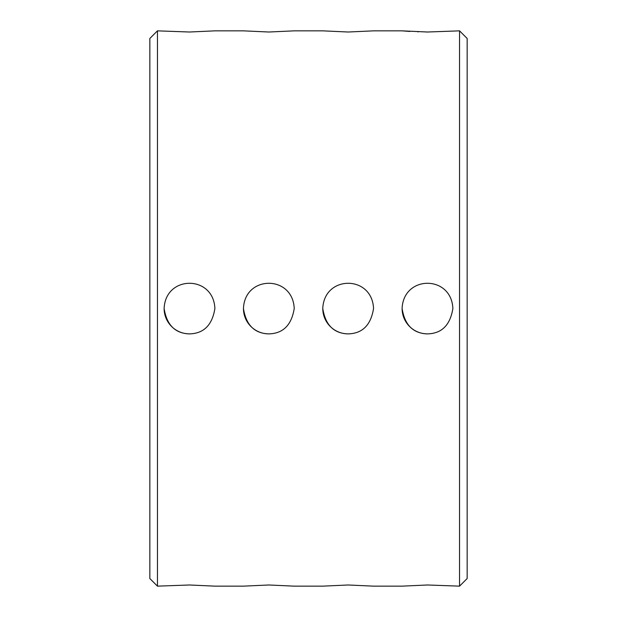 <?xml version="1.0" encoding="UTF-8"?>
<svg xmlns="http://www.w3.org/2000/svg" width="617" height="617" viewBox="0 0 617 617"><rect width="100%" height="100%" fill="white"/><g stroke="black" fill="none" stroke-linecap="round" stroke-linejoin="round"><path stroke-width="0.93" d="M214.893 308.5C213.428 274.789 165.472 274.974 164.122 308.5C166.729 325.02 175.189 333.481 189.504 333.882C203.772 333.527 212.24 325.066 214.893 308.5M294.224 308.5C292.751 274.789 244.802 274.974 243.453 308.5C246.052 325.02 254.52 333.481 268.835 333.882C283.103 333.527 291.563 325.066 294.224 308.5M373.547 308.5C372.082 274.789 324.126 274.974 322.776 308.5C325.383 325.02 333.843 333.481 348.165 333.882C362.434 333.527 370.894 325.066 373.547 308.5M452.878 308.5C451.413 274.789 403.456 274.974 402.107 308.5C404.713 325.02 413.174 333.481 427.496 333.882C441.764 333.527 450.225 325.066 452.878 308.5M459.542 308.5L459.542 586.15L427.496 584.985L402.107 586.15L373.547 586.15L348.165 584.985L322.776 586.15L294.224 586.15L268.835 584.985L243.453 586.15L214.893 586.15L189.504 584.985L157.458 586.15L157.458 30.85L189.504 32.015L214.893 30.85L243.453 30.85L268.835 32.015L294.224 30.85L322.776 30.85L348.165 32.015L373.547 30.85L402.107 30.85L427.496 32.015L459.542 30.85L459.542 308.5M427.496 32.015L426.355 32.007M418.257 31.86L417.825 31.845M409.819 31.452L409.379 31.421M409.31 31.413L402.107 30.85M459.542 30.85L467.154 38.462L467.154 578.538L459.542 586.15M157.458 30.85L149.846 38.462L149.846 578.538L157.458 586.15M402.107 308.5A25.382 25.382 0 0 0 427.496 333.882M322.776 308.5A25.382 25.382 0 0 0 348.165 333.882M243.453 308.5A25.382 25.382 0 0 0 268.835 333.882M164.122 308.5A25.382 25.382 0 0 0 189.504 333.882"/></g></svg>
